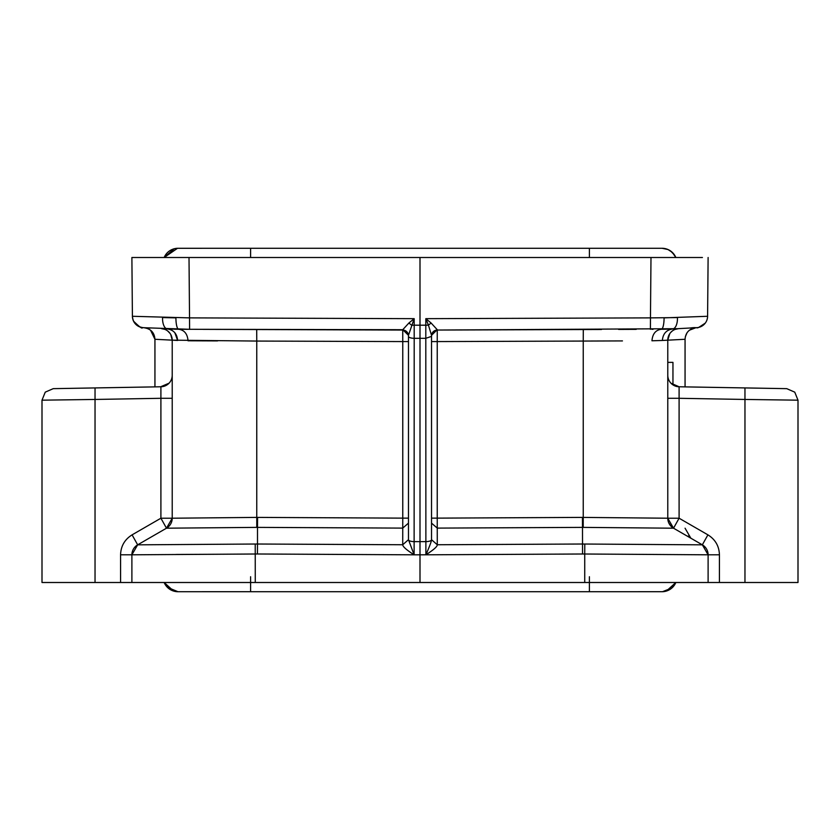 <?xml version="1.0" encoding="UTF-8"?>
<svg xmlns="http://www.w3.org/2000/svg" width="840" height="840" viewBox="0 0 840 840"><rect width="100%" height="100%" fill="white"/><g stroke="black" fill="none" stroke-linecap="round" stroke-linejoin="round"><path stroke-width="1.26" d="M688.159 536.057L690.827 538.178L673.533 528.202L699.762 543.344L673.533 528.202L582.488 527.384L582.446 517.398L583.233 517.409L583.233 341.061L622.45 340.914M667.779 517.325L667.779 397.026M738.801 387.818L742.686 387.891C774.312 388.437 774.312 388.437 742.686 387.891C774.312 388.437 774.312 388.437 742.686 387.891C711.06 387.334 711.06 387.334 742.686 387.891L786.755 388.657L794.755 392.154L798 400.176L744.965 399.452L744.954 387.923L685.062 386.883L685.062 339.276C685.566 332.608 689.199 328.755 695.982 327.726M690.827 538.178L685.062 528.202M670.698 525.893L668.65 522.638M669.249 334.498L667.779 340.158L669.774 333.648A11.529 11.529 0 0 0 667.779 340.158L667.779 518.217L583.233 517.409L583.212 527.384M685.325 336.788L687.015 332.808M689.482 330.162L695.856 327.737M677.387 328.703L674.258 328.86M678.699 328.629L697.651 327.6M670.635 332.535A11.529 11.529 0 0 1 677.082 328.829A11.529 11.529 0 0 0 670.635 332.535L672.189 331.065M675.139 329.395L678.605 328.639A11.529 11.529 0 0 0 667.779 340.158A11.529 11.529 0 0 1 669.774 333.648M667.779 376.257L667.779 391.608M667.779 396.963L667.779 518.217A11.529 11.529 0 0 0 673.533 528.202L702.345 544.835L708.11 554.809L584.735 554.012L584.735 582.498L798 582.498L798 400.176L794.755 392.154L786.755 388.657L745.017 387.923M667.779 391.629L667.779 382.631M667.779 378.556L667.779 380.268M667.779 362.376L667.779 350.858L667.779 362.376L672.956 362.376L672.956 384.878M669.323 524.013L671.202 526.418M671.696 328.996L661.3 329.269C655.662 330.026 652.554 333.869 651.956 340.788L662.099 340.473M667.695 340.158L666.204 340.242M663.894 329.248L662.981 329.259M696.675 327.684A11.529 11.529 0 0 0 707.595 316.281A11.529 11.529 0 0 1 696.675 327.684A11.529 11.529 0 0 0 707.595 316.281L708.11 257.502L707.595 316.281L664.083 317.867A11.529 2.825 89.8 0 1 661.3 329.269L672.557 328.955C666.309 329.983 662.918 333.816 662.372 340.463L685.062 339.276M408.471 430.175L408.471 335.296L414.183 318.665L189.535 317.877L189.011 257.502L702.419 257.502M695.635 257.502L686.7 257.502M675.98 257.502L663.789 257.502M189.011 257.502L131.891 257.502L132.405 316.281L132.962 316.312M137.56 257.502L176.211 257.502M174.132 248.797L164.126 257.502M244.692 257.502L261.587 257.502L244.692 257.502M143.651 327.705L189.599 329.301L189.535 317.877L132.405 316.281L131.891 257.502M169.984 329.07L167.444 328.955A11.529 5.481 -87 0 1 162.55 317.583L175.917 317.867A11.529 2.825 90.2 0 0 178.7 329.269L187.845 329.301M143.325 327.684A11.529 11.529 0 0 1 132.405 316.281C133.046 322.949 136.689 326.75 143.325 327.684M164.756 329.354L161.511 328.639L164.777 329.364A11.529 11.529 0 0 0 161.396 328.639A11.529 11.529 0 0 1 162.897 328.829A11.529 11.529 0 0 0 161.396 328.639M167.822 331.076L170.195 333.606A11.529 11.529 0 0 0 167.822 331.076M172.19 339.276L172.221 340.158A11.529 11.529 0 0 0 170.751 334.498L172.221 340.158L256.767 341.061L256.767 517.398L172.221 518.217L172.221 340.158A11.529 11.529 0 0 0 162.897 328.829A11.529 11.529 0 0 1 172.221 340.158L172.305 340.158M150.538 330.173L154.938 339.276C154.434 332.608 150.801 328.755 144.018 327.726M408.912 323.001L411.548 325.185L414.194 325.185L414.183 318.665L408.912 323.001L402.749 329.711L408.471 335.296L408.471 539.69L402.717 544.75L402.759 518.133L256.767 517.398L256.757 527.384L166.478 528.192L172.232 518.217M256.757 527.384L257.502 527.384L257.502 544.016A259.529 259.518 -96 0 0 255.224 544.026L137.655 544.835L166.478 528.192A11.529 11.529 0 0 0 172.221 518.217L160.902 518.217L160.902 386.778A11.529 11.529 0 0 0 172.221 375.26L172.221 375.26M257.576 517.398L257.502 527.384L402.717 528.108L408.471 523.142M431.529 518.133L437.241 518.133L437.283 544.75C437.419 546.504 433.608 549.853 425.88 554.809L414.12 554.82C406.57 549.98 402.759 546.63 402.717 544.75L257.502 544.016L257.439 553.99L414.12 554.82L408.471 539.69A5.765 1.922 0 0 0 414.183 541.622L420 541.632L420 582.498L584.735 582.498M95.036 582.498L95.036 399.452L42 400.176L42 582.498L420 582.498M172.221 396.869L172.221 518.217A11.529 11.529 0 0 1 166.478 528.192L160.902 518.217L132.09 534.849L137.655 544.835L131.891 554.809L257.439 553.99M414.12 554.82L414.194 338.3A5.765 1.922 180 0 1 408.471 336.378M414.183 331.853L414.194 338.3L420 338.31L420 325.195L414.194 325.185L414.183 331.853M408.471 335.811A5.765 5.765 0 0 0 402.738 330.046A5.765 5.765 0 0 1 408.471 335.811C408.544 332.945 406.623 331.023 402.738 330.046L239.631 329.48L256.704 329.543L256.767 341.061L402.759 341.576L402.738 330.046A5.765 5.765 0 0 1 408.471 335.811L408.471 335.296M216.752 329.395L208.614 329.375L216.752 329.395M189.599 329.301L402.749 329.711M210.252 329.375L260.967 329.553M420 257.512L420 325.195L428.453 325.185L431.529 335.296L437.252 329.711L431.088 323.001L425.817 318.665L425.806 338.3L420 338.31L420 541.632L425.817 541.622A5.765 1.922 0 0 0 431.529 539.7L431.529 335.832M601.503 329.48L437.262 330.046A5.765 5.765 0 0 0 431.529 335.811A5.765 5.765 2.7 0 1 437.262 330.046L677.628 328.692M431.529 433.062L431.529 341.576L437.241 341.576L437.241 518.133L582.446 517.398M707.385 550.788L708.11 554.809A11.529 11.529 0 0 0 702.345 544.835L707.91 534.849L679.098 518.217L673.533 528.202L702.345 544.835L582.488 544.016L437.283 544.75L431.529 539.711C431.498 541.286 429.618 546.325 425.88 554.809L425.806 338.3L431.529 336.378M437.252 329.711L437.241 341.576L583.233 341.061L583.296 329.543L599.687 329.48M628.95 329.385L618.692 329.417M650.99 257.502L650.465 317.877L677.45 317.583A11.529 5.481 87 0 1 672.567 328.955L665.731 329.207M425.88 554.809L582.54 554.001L582.488 527.384L437.283 528.108L431.529 523.142M707.91 534.849C715.312 539.458 719.145 546.115 719.428 554.809L708.11 554.809L708.11 582.498M702.345 544.835L705.464 547.47M667.779 375.26A11.529 11.529 0 0 0 679.098 386.778L679.098 518.217L667.779 518.217A11.529 11.529 0 0 0 673.533 528.202L667.769 518.217M679.381 386.778L744.965 387.923L679.098 386.778L679.098 398.296L667.779 398.296L667.779 396.806M670.95 383.197L679.098 386.778A11.529 11.529 0 0 1 671.286 383.544M697.231 387.093L718.2 387.461L697.231 387.093M132.09 534.849C124.688 539.469 120.845 546.126 120.572 554.809L120.572 582.498M131.891 582.498L131.891 554.809L132.605 550.82M134.568 547.428L136.563 545.549M172.221 398.296L172.221 396.963L172.221 398.296L160.902 398.296L160.902 386.778L97.314 387.891C65.688 388.437 65.688 388.437 97.314 387.891C65.688 388.437 65.688 388.437 97.314 387.891C128.94 387.334 128.94 387.334 97.314 387.891L53.245 388.657L45.245 392.154L42 400.176M101.199 387.818L97.314 387.891C128.94 387.334 128.94 387.334 97.314 387.891L101.199 387.818M217.675 554.253L176.012 554.463M180.159 329.269L174.31 329.207M208.425 329.375L217.109 329.406M217.549 340.914L188.044 340.788C187.446 333.869 184.338 330.036 178.7 329.269C184.338 330.036 187.446 333.869 188.044 340.788M185.808 329.291L167.444 328.955C173.659 329.942 177.051 333.784 177.629 340.463L173.785 340.242M172.62 329.165L168.409 328.996M167.79 331.055L170.195 333.606M144.144 327.737L147.472 328.451M172.221 340.158L154.938 339.276L154.938 386.883L95.036 387.923L160.629 386.778L95.036 387.923L95.036 399.452L160.902 398.296M172.221 517.325L172.221 518.217L172.221 517.325M172.221 376.226L172.221 381.57L172.221 376.226M172.221 382.316L172.221 391.734L172.221 382.316M172.221 389.897L172.221 382.19L172.221 389.897M172.221 381.675L172.221 380.237L172.221 381.675M120.572 554.809L131.891 554.809A11.529 11.529 0 0 1 137.655 544.835M775.121 399.861L775.646 399.872M753.911 388.08L742.686 387.891M662.014 248.283L662.014 248.283A14.983 14.983 -90 0 0 662.014 248.283A14.983 14.983 -90 0 1 675.843 257.502L672.325 252.399L668.031 249.553L662.088 248.283L250.593 248.283L250.593 257.502M662.088 248.283A14.983 14.983 -90 0 0 662.057 248.283L665.868 248.797M177.755 248.294A14.983 14.983 90 0 0 177.513 248.294L177.986 248.283A14.983 14.983 90 0 0 164.157 257.502A14.983 14.983 90 0 1 177.986 248.283M177.755 591.707L177.986 591.717A14.983 14.983 90 0 1 164.157 582.498L167.391 587.328L177.986 591.717L589.407 591.717L589.407 576.734M589.407 591.717L662.487 591.707L671.916 587.969L675.843 582.498A14.983 14.983 -90 0 1 662.014 591.717L250.593 591.717L250.593 576.734M664.356 591.528A14.983 14.983 -90 0 0 666.404 591.055A14.983 14.983 -90 0 1 664.356 591.528M650.401 329.301L650.465 317.877L425.817 318.665L428.453 325.185L431.088 323.001M408.471 518.133L402.759 518.133L402.759 341.576L408.471 341.576M255.224 544.026L255.266 582.498M582.54 554.001L584.735 554.012L584.787 544.037M719.428 554.809L719.428 582.498M679.098 398.296L744.965 399.452L744.965 582.498M169.05 383.197L160.629 386.778M174.793 332.619L177.629 340.463M589.407 257.502L589.407 248.283M250.593 591.696L177.986 591.717M672.557 328.955L677.198 328.808M671.633 328.996L666.404 329.196M665.312 329.217L661.49 329.269M133.518 321.132C139.493 326.959 142.443 329.112 142.37 327.6L150.549 328.072M178.3 329.269L162.834 328.713M161.311 328.629L162.781 328.808M256.704 329.543L239.915 329.48M218.736 329.406L202.787 329.354M437.262 330.046L433.304 331.653L431.529 335.664M690.144 328.031C700.98 326.393 693.536 330.834 705.275 323.117M618.597 329.417L636.237 329.354M651.788 329.301L653.048 329.301M667.779 390.526L667.779 383.565M667.779 384.163L667.779 389.624M172.221 376.457L172.221 380.226M172.221 383.659L172.221 390.558M172.221 379.617L172.221 376.877M175.812 329.238L173.891 329.196M169.848 329.07L168.315 328.996M168.357 328.996L172.557 329.165M167.444 328.955L164.231 328.786M53.33 388.657L86.373 388.08M674.615 255.171L670.541 250.95M164.157 257.502L177.513 248.294L250.593 248.283M675.843 582.498L666.425 591.045M164.157 582.498L173.597 591.055M175.644 591.528L177.513 591.707M678.678 328.629L677.282 328.797"/></g></svg>
